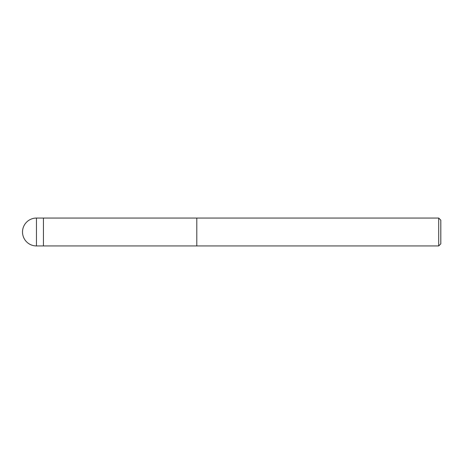 <?xml version="1.0" encoding="UTF-8"?>
<svg xmlns="http://www.w3.org/2000/svg" width="464" height="464" viewBox="0 0 464 464"><rect width="100%" height="100%" fill="white"/><g stroke="black" fill="none" stroke-linecap="round" stroke-linejoin="round"><path stroke-width="0.7" d="M196.8 245.943L43.43 245.943L43.43 218.057L438.706 218.057L440.8 220.151L440.8 243.849L438.706 245.943L196.8 245.943L196.8 218.057L196.8 245.943M438.706 245.943L438.706 218.057M36.459 245.943L43.43 245.943L43.43 218.057L36.459 218.057A13.943 13.943 0 0 0 22.516 232A13.943 13.943 0 0 0 36.459 245.943L36.459 218.057"/></g></svg>
